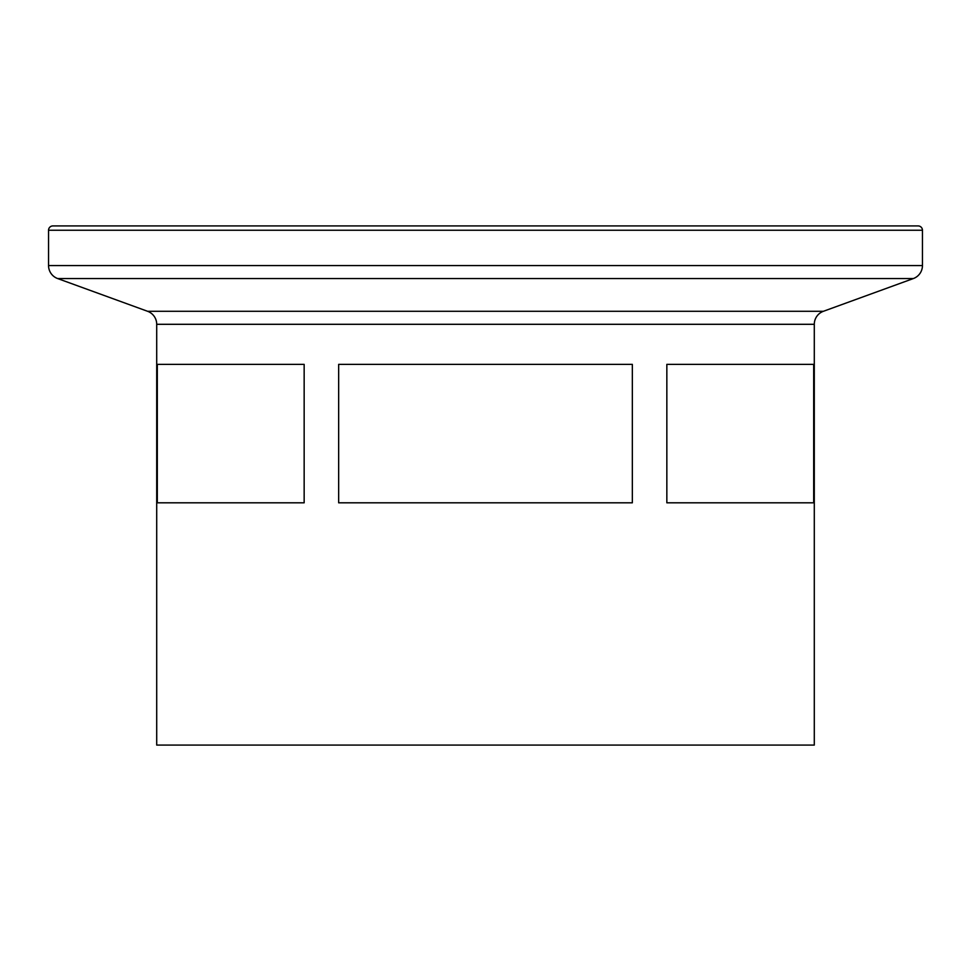 <?xml version="1.0" encoding="UTF-8"?>
<svg xmlns="http://www.w3.org/2000/svg" width="971" height="971" viewBox="0 0 971 971"><rect width="100%" height="100%" fill="white"/><g stroke="black" fill="none" stroke-linecap="round" stroke-linejoin="round"><path stroke-width="1.46" d="M814.293 324.302L156.707 324.302L156.707 745.073L814.293 745.073L814.293 324.302A13.849 13.849 0 0 1 823.408 311.29L913.347 278.556A13.849 13.849 0 0 0 922.45 265.556L922.45 230.248L48.55 230.248L48.55 265.556L922.45 265.556M156.707 324.302A13.849 13.849 0 0 0 147.592 311.29L57.653 278.556A13.849 13.849 0 0 1 48.55 265.556M896.549 225.927L74.451 225.927M48.55 230.248A4.321 4.321 0 0 1 52.871 225.927L918.129 225.927A4.321 4.321 0 0 1 922.45 230.248M157.314 502.808L304.154 502.808L304.154 364.368L157.314 364.368L157.314 502.808M813.686 364.368L666.846 364.368L666.846 502.808L813.686 502.808L813.686 364.368M338.661 364.368L338.661 502.808L632.339 502.808L632.339 364.368L338.661 364.368M913.347 278.556L57.653 278.556M147.592 311.29L823.408 311.29"/></g></svg>
